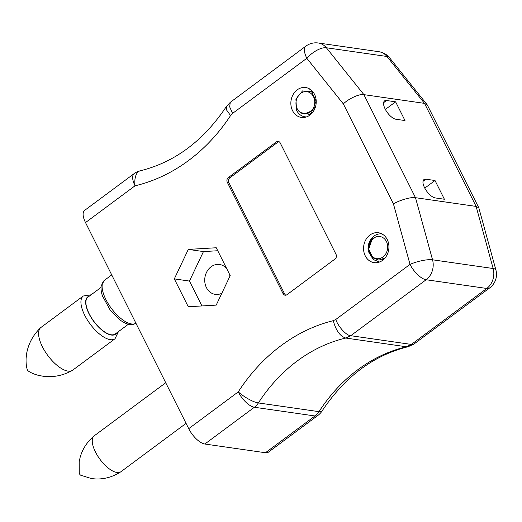 <?xml version="1.0" encoding="UTF-8"?>
<svg xmlns="http://www.w3.org/2000/svg" width="522" height="522" viewBox="0 0 522 522"><rect width="100%" height="100%" fill="white"/><g stroke="black" fill="none" stroke-linecap="round" stroke-linejoin="round"><path stroke-width="0.78" d="M221.83 293.26A15.099 12.632 98.2 0 1 215.266 294.375A15.099 12.632 98.2 0 1 206.418 287.596A15.099 12.632 98.2 0 1 207.006 271.453A15.099 12.632 98.2 0 1 219.566 264.491A15.099 12.632 98.2 0 1 226.724 268.667M229.536 274.285A15.099 12.632 98.2 0 1 229.928 276.203M227.285 182.217L283.107 293.697A3.354 2.806 -81.8 0 0 285.071 295.204A3.354 2.806 -81.8 0 0 286.956 294.695L335.007 259.029A3.354 2.806 -81.8 0 0 336.044 254.403L280.216 142.924A3.354 2.806 -81.8 0 0 278.252 141.416A3.354 2.806 -81.8 0 0 276.366 141.932L228.316 177.597A3.354 2.806 -81.8 0 0 227.285 182.217L228.799 182.439L284.62 293.919A3.354 2.806 -81.8 0 0 285.847 295.191M85.51 222.568L188.716 428.666L238.247 391.892A180.331 150.891 98.2 0 1 333.284 320.671L335.776 319.49L410.018 264.38L393.444 203.952L343.346 103.911L306.819 58.288L232.577 113.398L230.574 115.558A180.331 150.891 98.2 0 1 135.041 185.799L85.51 222.568A16.776 7.067 -126.6 0 1 84.603 210.405L134.134 173.637A16.776 7.067 53.4 0 0 135.041 185.799A16.776 8.73 76.8 0 1 140.294 170.779L140.294 170.779A16.776 16.776 0 0 0 134.134 173.637M365.25 255.852A15.099 12.632 98.2 0 1 365.844 239.709A15.099 12.632 98.2 0 1 378.398 232.747A15.099 12.632 98.2 0 1 388.753 249.49A15.099 12.632 98.2 0 1 374.098 262.631A15.099 12.632 98.2 0 1 365.25 255.852M292.542 110.651A15.099 12.632 98.2 0 1 293.129 94.508A15.099 12.632 98.2 0 1 305.683 87.546A15.099 12.632 98.2 0 1 316.038 104.289A15.099 12.632 98.2 0 1 301.383 117.43A15.099 12.632 98.2 0 1 292.542 110.651M230.209 275.616L216.212 305.109L188.266 306.747L174.315 278.892L188.311 249.399L216.258 247.761L230.209 275.616M317.95 415.388A16.776 16.776 0 0 0 322.041 411.023A16.776 4.424 32.9 0 1 318.981 411.662L258.37 402.945A16.776 14.035 98.2 0 1 254.377 407.251L314.988 415.975A16.776 7.067 53.4 0 0 317.95 415.388L268.412 452.163A16.776 7.067 -126.6 0 1 265.45 452.744L314.988 415.975A16.776 14.035 -81.8 0 0 318.981 411.662A163.556 136.855 98.2 0 1 406.397 346.778L345.786 338.054C340.063 336.298 335.894 330.504 333.284 320.671M265.45 452.744L204.839 444.026A16.776 7.067 -126.6 0 1 188.716 428.666M322.041 411.023C344.951 376.675 373.654 355.241 408.145 346.712L406.397 346.778L411.369 344.429L486.758 288.464A16.776 14.035 -81.8 0 0 493.153 268.517L476.116 206.412L424.51 103.369L363.899 94.645C359.912 93.529 348.611 98.619 343.346 103.911M395.904 119.244L404.994 120.549L395.611 101.816L386.521 100.511A11.184 4.711 53.4 0 0 384.544 100.896A11.184 4.711 53.4 0 0 386.195 110.866A11.184 4.711 53.4 0 0 395.904 119.244M425.926 179.196A11.184 4.711 53.4 0 0 423.949 179.588A11.184 4.711 53.4 0 0 425.6 189.551A11.184 4.711 53.4 0 0 435.309 197.936L444.398 199.241L435.015 180.508L425.926 179.196L423.009 181.362M478.818 207.808L427.374 105.085L424.51 103.369L386.972 56.48A16.776 14.035 -81.8 0 0 378.907 51.711L318.296 42.993A16.776 14.035 98.2 0 1 326.361 47.763L363.899 94.645L415.499 197.694L432.542 259.799L493.153 268.517A16.776 4.241 -15.3 0 1 495.9 269.972L478.818 207.808L476.116 206.412L415.499 197.694C411.584 196.709 399.454 200.148 393.444 203.952M408.145 346.712L413.835 344.128L411.369 344.429L350.758 335.705C346.523 335.724 338.282 326.811 335.776 319.49M435.015 180.508L424.771 188.116M395.611 101.816L385.366 109.424M201.923 305.944L189.466 281.071L203.463 251.578L217.752 250.743M189.466 281.071L174.315 278.892M203.463 251.578L188.311 249.399M413.835 344.128L489.721 287.883A16.776 16.776 0 0 0 495.9 269.972M318.296 42.993A16.776 16.776 0 0 0 305.912 46.125L230.261 102.338L226.313 106.625L226.705 110.194L230.574 115.558M230.261 102.338L229.673 106.873L232.577 113.398M489.721 287.883A16.776 7.067 53.4 0 1 486.758 288.464L426.148 279.74A16.776 7.067 -126.6 0 1 410.018 264.38A16.776 4.241 164.7 0 1 432.542 259.799A16.776 14.035 98.2 0 1 426.148 279.74L350.758 335.705L345.786 338.054A163.556 136.855 -81.8 0 0 258.37 402.945A16.776 4.424 -147.1 0 1 238.247 391.892A16.776 7.067 -126.6 0 0 254.377 407.251L204.839 444.026M278.989 141.651A3.354 2.806 -81.8 0 0 277.88 142.147L229.837 177.813A3.354 2.806 -81.8 0 0 228.799 182.439M306.577 116.895A13.977 11.699 98.2 0 1 304.874 116.804A13.977 11.699 98.2 0 1 296.548 110.24L295.909 99.05L302.519 90.913L311.608 91.728L316.058 101.04L312.685 110.52L304.359 113.959L300.359 112.55L310.512 114.625M314.91 108.472L314.714 107.447M313.422 111.31L312.906 110.272M312.182 112.967L311.295 111.858M314.218 94.586L314.557 94.384M310.838 113.816L309.761 112.889M312.587 92.551L313.481 92.564M304.717 113.992L303.869 113.907M314.792 108.746L314.577 107.728M313.33 111.447L312.789 110.403M312.104 113.059L311.184 111.943M314.153 94.489L314.505 94.28M310.734 113.848L309.657 112.941M312.554 92.518L313.474 92.551M303.948 113.92L304.359 113.959M314.707 101.105A11.184 9.357 98.2 0 1 301.468 113.117A11.184 9.357 98.2 0 1 299.882 94.019A11.184 9.357 98.2 0 1 314.707 101.105M382.156 234.032A13.977 11.699 98.2 0 0 381.784 233.973A13.977 11.699 98.2 0 0 368.304 251.415L373.256 259.571L379.187 261.842M383.709 259.401L383.181 259.134M382.319 259.506L383.383 259.695L382.352 259.493M384.009 259.114L382.73 259.343M368.304 251.415C367.762 244.022 370.196 239.22 375.618 237.014L371.938 239.702L368.747 249.111L372.845 257.855L378.855 260.126L385.053 257.985M383.67 259.434L383.109 259.173M384.12 259.003L382.894 259.271M372.793 256.961A11.184 9.357 98.2 0 1 374.411 237.673A11.184 9.357 98.2 0 1 387.631 248.139A11.184 9.357 98.2 0 1 372.793 256.961M186.06 423.368L120.921 471.725A22.368 9.422 -126.6 0 1 120.739 471.849C113.202 476.723 105.085 479.111 96.374 479.007L91.741 478.648L80.753 475.242A1.677 0.705 -126.6 0 1 79.298 473.376A1.677 0.705 -126.6 0 1 79.266 473.232L79.181 461.729L80.179 457.187C82.6 448.829 87.233 441.743 94.084 435.942A22.368 9.422 -126.6 0 1 94.254 435.805L165.722 382.757M120.739 471.849A22.368 9.422 -126.6 0 1 105.966 466.081A22.368 9.422 -126.6 0 1 93.073 446.029A22.368 9.422 -126.6 0 1 94.084 435.942M118.435 331.627L115.029 338.752L72.682 370.183A26.615 11.21 -126.6 0 1 72.193 370.503C63.169 375.494 53.72 377.452 43.841 376.369L38.863 375.475C34.524 374.339 31.079 372.904 28.534 371.168A1.677 0.705 -126.6 0 1 27.255 369.485A1.677 0.705 -126.6 0 1 27.235 369.419C26.309 366.483 25.93 362.77 26.1 358.281L26.687 353.257C28.514 343.489 33.121 335.013 40.507 327.823A26.615 11.21 -126.6 0 1 40.957 327.444L83.305 296.007L91.109 294.806M72.193 370.503A26.615 11.21 -126.6 0 1 55.286 363.834A26.615 11.21 -126.6 0 1 40.018 341.107A26.615 11.21 -126.6 0 1 40.507 327.823M128.399 324.234L115.277 333.976A22.929 9.657 -126.6 0 1 100.7 328.873A22.929 9.657 -126.6 0 1 87.141 308.926A22.929 9.657 -126.6 0 1 87.944 297.155L101.066 287.413M427.081 104.622L389.614 57.831A16.776 7.23 -38.7 0 0 386.972 56.48L326.361 47.763A16.776 7.23 141.3 0 0 306.819 58.288A16.776 7.067 53.4 0 1 305.912 46.125M386.521 100.511L383.605 102.677M229.837 177.813L228.316 177.597M277.88 142.147L276.366 141.932M284.62 293.919L283.107 293.697M115.029 338.752A26.615 11.21 -126.6 0 1 98.11 332.827A26.615 11.21 -126.6 0 1 82.365 309.676A26.615 11.21 -126.6 0 1 83.305 296.007M116.608 332.984A23.262 9.801 -126.6 0 1 102.038 330.217A23.262 9.801 -126.6 0 1 86.926 308.828A23.262 9.801 -126.6 0 1 89.275 296.17M135.916 323.229A26.615 11.21 -126.6 0 1 118.996 316.854A26.615 11.21 -126.6 0 1 103.539 293.958A26.615 11.21 -126.6 0 1 104.478 280.288L101.32 285.488C100.72 288.431 101.105 291.935 102.482 296L110.077 309.898L119.323 319.451C126.278 324.723 131.909 325.917 136.203 323.033M389.614 57.831A16.776 16.776 0 0 0 378.907 51.711M140.294 170.779C174.733 162.27 203.41 140.888 226.313 106.625M309.742 89.255L310.251 89.327M304.874 116.804L305.266 116.856M111.721 274.911L104.478 280.288"/></g></svg>
